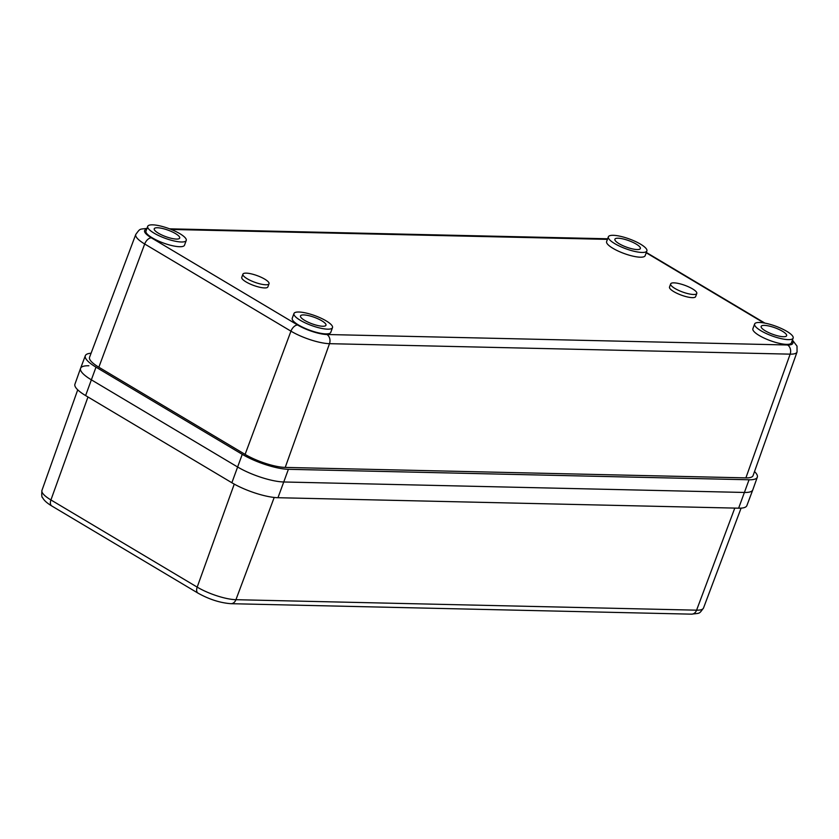 <?xml version="1.0" encoding="UTF-8"?>
<svg xmlns="http://www.w3.org/2000/svg" width="839" height="839" viewBox="0 0 839 839"><rect width="100%" height="100%" fill="white"/><g stroke="black" fill="none" stroke-linecap="round" stroke-linejoin="round"><path stroke-width="1.26" d="M246.226 273.136A13.906 3.524 20.1 0 0 242.911 274.175A13.906 3.524 20.1 0 0 250.714 280.593A13.906 3.524 20.1 0 0 265.722 284.767A13.906 3.524 20.1 0 0 269.036 283.729A13.906 3.524 20.1 0 0 261.233 277.31A13.906 3.524 20.1 0 0 246.226 273.136M269.036 283.729L267.882 286.886A13.906 3.524 -159.9 0 1 264.568 287.924A13.906 3.524 -159.9 0 1 249.561 283.75A13.906 3.524 -159.9 0 1 241.758 277.331L242.911 274.175M673.979 282.858A13.906 3.524 20.1 0 0 670.665 283.897A13.906 3.524 20.1 0 0 678.468 290.315A13.906 3.524 20.1 0 0 693.475 294.489A13.906 3.524 20.1 0 0 696.789 293.451A13.906 3.524 20.1 0 0 688.987 287.032A13.906 3.524 20.1 0 0 673.979 282.858M696.789 293.451L695.636 296.607A13.906 3.524 -159.9 0 1 692.322 297.646A13.906 3.524 -159.9 0 1 677.314 293.472A13.906 3.524 -159.9 0 1 669.512 287.053L670.665 283.897M298.852 312.014A20.514 5.202 20.1 0 0 293.965 313.534A20.514 5.202 20.1 0 0 305.469 323.005A20.514 5.202 20.1 0 0 327.609 329.161A20.514 5.202 20.1 0 0 332.496 327.63A20.514 5.202 20.1 0 0 320.991 318.17A20.514 5.202 20.1 0 0 298.852 312.014M293.965 313.534L292.234 318.275A20.514 5.202 20.1 0 0 303.739 327.745A20.514 5.202 20.1 0 0 325.878 333.891A20.514 5.202 20.1 0 0 330.765 332.37L332.496 327.63M759.505 322.48A20.514 5.202 20.1 0 0 754.618 324.001A20.514 5.202 20.1 0 0 766.133 333.471A20.514 5.202 20.1 0 0 788.272 339.627A20.514 5.202 20.1 0 0 793.149 338.107A20.514 5.202 20.1 0 0 781.644 328.636A20.514 5.202 20.1 0 0 759.505 322.48M754.618 324.001L752.887 328.741A20.514 5.202 20.1 0 0 764.392 338.211A20.514 5.202 20.1 0 0 786.531 344.368A20.514 5.202 20.1 0 0 791.418 342.847L793.149 338.107M613.246 235.308A20.514 5.202 20.1 0 0 608.359 236.829A20.514 5.202 20.1 0 0 619.874 246.299A20.514 5.202 20.1 0 0 642.013 252.455A20.514 5.202 20.1 0 0 646.89 250.934A20.514 5.202 20.1 0 0 635.385 241.464A20.514 5.202 20.1 0 0 613.246 235.308M608.359 236.829L606.628 241.569A20.514 5.202 20.1 0 0 618.133 251.039A20.514 5.202 20.1 0 0 640.272 257.195A20.514 5.202 20.1 0 0 645.16 255.675L646.89 250.934M152.593 224.842A20.514 5.202 20.1 0 0 147.706 226.362A20.514 5.202 20.1 0 0 159.211 235.832A20.514 5.202 20.1 0 0 181.35 241.989A20.514 5.202 20.1 0 0 186.237 240.457A20.514 5.202 20.1 0 0 174.732 230.998A20.514 5.202 20.1 0 0 152.593 224.842M147.706 226.362L145.976 231.103A20.514 5.202 20.1 0 0 157.48 240.573A20.514 5.202 20.1 0 0 179.619 246.718A20.514 5.202 20.1 0 0 184.507 245.198L186.237 240.457M322.742 326.245A13.56 3.44 20.1 0 0 325.962 325.249A13.56 3.44 20.1 0 0 318.359 318.988A13.56 3.44 20.1 0 0 303.728 314.919A13.56 3.44 20.1 0 0 300.498 315.925A13.56 3.44 20.1 0 0 308.102 322.186A13.56 3.44 20.1 0 0 322.742 326.245M783.395 336.722A13.56 3.44 20.1 0 0 786.625 335.715A13.56 3.44 20.1 0 0 779.011 329.454A13.56 3.44 20.1 0 0 764.381 325.385A13.56 3.44 20.1 0 0 761.151 326.392A13.56 3.44 20.1 0 0 768.755 332.653A13.56 3.44 20.1 0 0 783.395 336.722M637.137 249.55A13.56 3.44 20.1 0 0 640.367 248.543A13.56 3.44 20.1 0 0 632.753 242.282A13.56 3.44 20.1 0 0 618.123 238.213A13.56 3.44 20.1 0 0 614.893 239.22A13.56 3.44 20.1 0 0 622.496 245.481A13.56 3.44 20.1 0 0 637.137 249.55M176.484 239.073A13.56 3.44 20.1 0 0 179.703 238.077A13.56 3.44 20.1 0 0 172.1 231.816A13.56 3.44 20.1 0 0 157.47 227.747A13.56 3.44 20.1 0 0 154.24 228.753A13.56 3.44 20.1 0 0 161.843 235.014A13.56 3.44 20.1 0 0 176.484 239.073M754.513 471.549A34.651 8.789 -159.9 0 1 757.313 477.181L752.803 489.861A34.766 8.82 -159.9 0 1 744.518 492.462L283.855 481.985A34.766 8.82 -159.9 0 1 237.542 466.956L91.283 379.784A34.766 8.82 -159.9 0 1 80.575 368.321L85.316 355.726A34.651 8.789 -159.9 0 1 91.084 353.219M757.313 477.181A34.651 8.789 -159.9 0 1 749.049 479.772L288.396 469.305A34.651 8.789 -159.9 0 1 242.251 454.329L95.992 367.157A34.651 8.789 -159.9 0 1 85.316 355.726M792.436 340.057L797.008 346.108L797.05 351.981L753.065 475.629A30.131 7.635 -159.9 0 1 745.881 477.884L285.229 467.417A30.131 7.635 -159.9 0 1 245.103 454.392L98.845 367.22A30.131 7.635 -159.9 0 1 89.563 357.278L135.771 234.448A28.946 7.341 -159.9 0 0 144.686 243.992L98.845 367.22M80.565 368.352L74.923 384.199A34.619 8.778 -159.9 0 0 85.609 395.578L231.868 482.75A34.619 8.778 -159.9 0 0 277.971 497.716L738.635 508.182A34.619 8.778 -159.9 0 0 746.867 505.634L752.782 489.892A34.766 8.82 -159.9 0 1 744.518 492.462L283.855 481.985A34.766 8.82 -159.9 0 1 237.542 466.956L91.283 379.784A34.766 8.82 -159.9 0 1 80.565 368.352A34.766 8.82 -159.9 0 1 88.85 365.762M146.668 229.215A21.992 5.579 20.1 0 0 151.366 237.836L297.625 325.008A21.992 5.579 20.1 0 0 326.916 334.509L787.569 344.986A21.992 5.579 20.1 0 0 792.11 340.959M763.951 322.952L646.219 252.78M607.436 239.367L171.156 229.446M95.992 367.157L85.609 395.578M242.251 454.329L231.868 482.75M288.396 469.305L277.971 497.716M749.049 479.772L738.635 508.182M797.05 351.981A28.946 7.341 -159.9 0 1 790.149 354.152L329.496 343.675A28.946 7.341 -159.9 0 1 290.944 331.164L245.103 454.392M297.625 325.008A6.953 4.017 120.8 0 0 290.944 331.164L144.686 243.992A6.953 4.017 120.8 0 1 151.366 237.836M326.916 334.509A6.953 5.391 91.3 0 1 329.496 343.675L285.229 467.417M787.569 344.986A6.953 5.391 91.3 0 1 790.149 354.152L745.881 477.884M51.766 505.969A6.953 4.017 -59.2 0 1 50.927 499.95L197.186 587.122A6.953 4.017 -59.2 0 0 198.025 593.142L51.766 505.969C47.026 503.117 43.995 500.39 42.674 497.779C41.772 497.558 41.531 495.094 41.95 490.385A29.092 7.373 20.1 0 0 50.927 499.95L87.969 396.994M234.249 484.124L197.186 587.122A29.092 7.373 20.1 0 0 235.937 599.696L696.59 610.173L734.786 508.098M274.196 497.454L235.937 599.696A6.953 5.391 91.3 0 1 230.924 603.692L691.577 614.158A6.953 5.391 91.3 0 0 696.59 610.173A29.092 7.373 20.1 0 0 703.512 608.023L741.089 508.14M147.664 228.323C139.012 229.498 140.564 228.019 135.771 234.448M607.646 238.779L169.551 228.827M764.906 323.12L646.334 252.455M41.95 490.385L77.723 389.841M198.025 593.142C209.163 599.361 220.133 602.874 230.924 603.692M691.577 614.158C700.418 612.973 698.782 614.379 703.512 608.023"/></g></svg>

